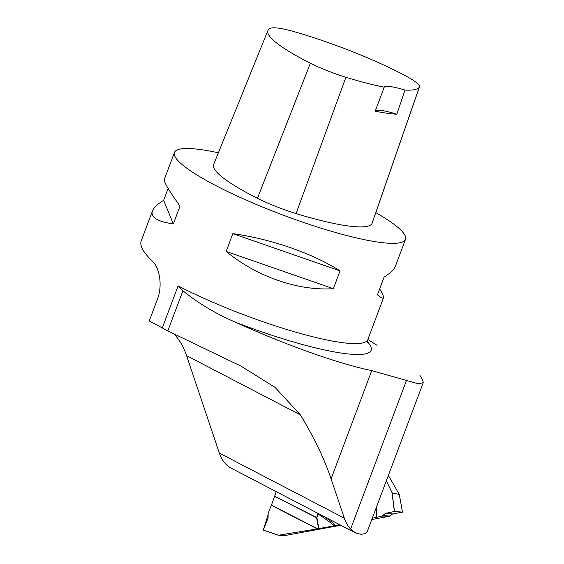 <?xml version="1.0" encoding="UTF-8"?>
<svg xmlns="http://www.w3.org/2000/svg" width="564" height="564" viewBox="0 0 564 564"><rect width="100%" height="100%" fill="white"/><g stroke="black" fill="none" stroke-linecap="round" stroke-linejoin="round"><path stroke-width="0.85" d="M174.213 334.177A123.424 72.065 117.5 0 1 186.55 355.595L219.361 453.103A61.709 36.033 117.5 0 0 231.36 468.261L355.75 533.05L360.897 534.284A84.854 14.001 -159.4 0 0 367.249 531.605L423.219 382.709L422.937 380.686L419.94 375.293M186.55 355.595L300.386 414.892C313.901 437.044 324.138 458.363 331.089 478.843L344.329 518.189A61.709 36.033 117.5 0 0 350.625 529.039L355.75 533.05M218.381 152.788A123.424 20.367 20.6 0 0 174.431 152.506A123.424 20.367 20.6 0 0 282.797 214.997A123.424 20.367 20.6 0 0 405.495 239.355A123.424 20.367 20.6 0 0 375.821 212.635M168.121 188.432L163.659 200.298C157.448 204.14 153.718 207.686 152.47 210.929L141.169 240.997C139.562 245.678 143.334 252.439 152.484 261.28C159.02 266.92 163.144 284.869 157.307 299.554L149.277 320.923L167.804 330.913L182.926 290.686C197.71 302.946 215.342 313.506 235.815 322.382C285.278 344.815 339.5 364.083 371.768 370.611L418.262 383.802L423.204 382.702M333.359 288.683L340.05 270.882C312.442 253.314 271.108 238.953 232.84 233.644L226.15 251.445C256.909 276.734 298.243 291.087 333.359 288.683L226.15 251.445M405.495 239.355L395.329 266.398C394.081 269.641 390.351 273.18 384.14 277.03L377.45 294.831C381.102 297.792 383.132 298.772 383.534 297.778C383.894 296.734 382.611 293.773 379.685 288.895M152.47 210.929C150.369 217.225 157.321 221.56 173.324 223.936L180.015 206.128C168.953 190.618 163.701 181.756 164.265 179.549L174.431 152.506M300.386 414.892L275.077 387.39L241.039 366.156L167.804 330.913M162.256 328.022L178.104 285.856L182.926 290.686M396.844 114.203L404.966 90.078A112.025 18.492 20.6 0 0 419.235 87.357A42.603 7.029 20.6 0 0 419.419 87.018A42.603 7.029 20.6 0 0 406.912 76.57A112.025 18.492 20.6 0 0 293.703 31.556A42.603 7.029 20.6 0 0 270.487 28.278A112.025 18.492 20.6 0 0 267.907 30.562A112.025 18.492 20.6 0 0 310.369 63.196A42.603 7.029 20.6 0 0 345.908 77.268A112.025 18.492 20.6 0 0 384.232 87.194L375.187 111.193A112.673 18.598 -159.4 0 0 396.844 114.203A30.858 5.09 20.6 0 0 375.187 111.193M267.907 30.562L213.601 164.575A115.705 19.098 20.6 0 0 257.459 198.281A46.283 7.642 20.6 0 0 296.065 213.573A115.705 19.098 20.6 0 0 371.81 223.993A46.283 7.642 20.6 0 0 372.007 223.619L419.419 87.018M404.966 90.078A30.858 5.09 20.6 0 0 384.232 87.194M173.324 223.936L163.659 200.298M340.05 270.882L232.84 233.644M339.429 524.548L335.115 525.634L334.741 524.365L335.023 525.634L334.452 525.74A334.389 254.322 -87.2 0 0 318.075 513.966A3.856 2.284 123.2 0 0 318.237 513.515M388.37 475.417L399.284 494.445M386.326 480.866L392.177 492.88L394.49 511.47L402.527 512.126L392.586 513.959L389.724 516.236L371.789 519.536M340.776 525.253L283.685 535.772L278.369 535.257L263.289 530.125L268.09 518.013L268.133 513.254L271.425 505.097L317.602 528.828L318.597 528.658L316.615 517.71L274.626 496.334L271.425 505.097M274.626 496.334L316.679 517.526L317.884 513.867L316.439 512.577M276.184 491.611L274.689 496.151M389.724 516.236L382.547 516.06L376.463 517.322L376.125 508.009M372.318 518.133L376.463 517.322M318.103 513.444A3.856 1.882 -48 0 1 317.884 513.867A3.856 0.846 -161.8 0 1 318.075 513.966L316.876 517.625L318.857 528.616L334.452 525.74M317.602 528.828L278.369 535.257L263.289 530.125M402.499 512.119L399.263 494.48L392.177 492.88M389.83 516.06L382.871 515.496L385.423 513.381L392.586 513.959M394.49 511.47L385.423 513.381M382.871 515.496L382.547 516.06M263.268 530.104L268.323 513.903M219.361 453.103L344.329 518.189M367.636 342.75L367.806 339.62A123.424 20.367 -159.4 0 1 298.06 332.823A123.424 20.367 -159.4 0 1 178.104 285.856M235.815 322.382A130.284 21.502 20.6 0 0 367.46 341.791M331.089 478.843L371.768 370.611M350.625 529.039L406.44 380.545M310.369 63.196L257.459 198.281M345.908 77.268L296.065 213.573M419.235 87.357L371.81 223.993M324.561 516.807A335.862 255.45 92.8 0 1 334.741 524.365M317.278 528.884L271.354 505.281M263.275 530.047L278.496 535.222M376.251 507.663L376.604 517.294M394.377 511.477L392.043 492.71M367.806 339.62L383.534 297.778M367.855 339.493L377.104 345.337M402.52 512.119L399.27 494.409"/></g></svg>
